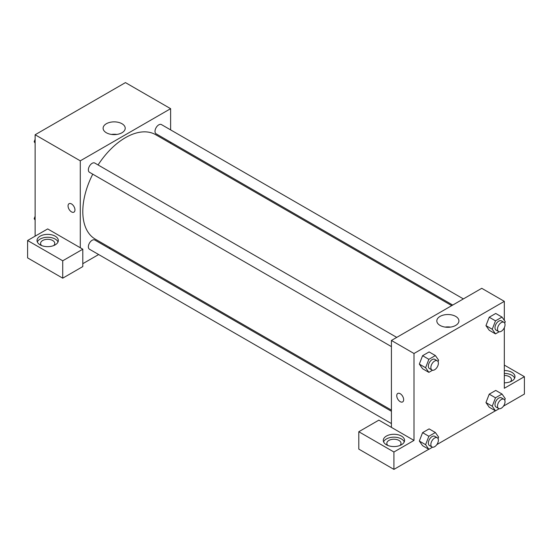 <?xml version="1.0" encoding="UTF-8"?>
<svg xmlns="http://www.w3.org/2000/svg" width="552" height="552" viewBox="0 0 552 552"><rect width="100%" height="100%" fill="white"/><g stroke="black" fill="none" stroke-linecap="round" stroke-linejoin="round"><path stroke-width="0.83" d="M35.128 236.166L35.128 134.757L125.456 82.607L170.616 108.682L170.616 129.886M170.616 142.181L170.616 143.334M121.978 123.731A11.047 6.376 180 0 1 125.214 128.243A11.047 6.376 180 0 1 114.16 134.619A11.047 6.376 180 0 1 103.114 128.243A11.047 6.376 180 0 1 109.938 122.351A11.047 6.376 180 0 1 121.978 123.731M80.288 247.751L47.672 228.921L27.6 240.506L62.728 260.792L82.8 249.2L80.288 247.751L80.288 160.832L35.128 134.757M80.288 160.832L170.616 108.682M116.838 134.433A11.047 6.376 0 0 0 111.483 134.433M69.069 203.688A4.878 2.815 -120 0 0 68.324 207.6A4.878 2.815 -120 0 0 71.512 211.899A4.878 2.815 60 0 1 68.324 207.6A4.878 2.815 60 0 1 69.069 203.688A4.878 2.815 60 0 1 73.947 206.51A4.878 2.815 60 0 1 73.947 212.14A4.878 2.815 60 0 1 71.512 211.899A4.878 2.815 -120 0 0 73.947 212.14M40.144 236.166A10.647 6.148 180 0 1 51.743 234.835A10.647 6.148 180 0 1 58.319 240.506A10.647 6.148 180 0 1 47.672 246.654A10.647 6.148 180 0 1 37.025 240.506A10.647 6.148 180 0 1 40.144 236.166M58.015 241.955A10.647 6.148 0 0 0 50.549 237.491A10.647 6.148 0 0 0 40.144 239.064A10.647 6.148 0 0 0 37.329 241.955M41.655 245.578A7.1 4.099 180 0 1 40.579 243.404A7.1 4.099 180 0 1 44.953 239.623A7.1 4.099 180 0 1 52.688 240.506A7.1 4.099 180 0 1 54.772 243.404A7.1 4.099 180 0 1 53.689 245.578M27.6 240.506L27.6 257.894L62.728 278.173L82.8 266.582L82.8 249.2M62.728 260.792L62.728 278.173M110.296 247.813L109.303 248.386M98.656 254.534L82.8 263.69M391.416 411.268L94.792 240.017A5.32 3.071 120 0 0 90.694 241.438A5.32 3.071 120 0 0 88.368 246.799A5.32 3.071 120 0 0 89.472 249.235L391.416 423.556M463.383 298.915L161.439 124.586A5.32 3.071 120 0 0 157.334 126.015A5.32 3.071 120 0 0 155.008 131.369A5.32 3.071 120 0 0 156.112 133.805L452.737 305.063M396.743 337.389L94.792 163.061A5.32 3.071 120 0 0 90.694 164.489A5.32 3.071 120 0 0 88.368 169.843A5.32 3.071 120 0 0 89.472 172.279L391.416 346.608M92.75 174.177A60.32 34.824 120 0 0 82.8 211.54A60.32 34.824 120 0 0 95.296 239.154L391.416 410.115M451.743 305.635L155.616 134.667A60.32 34.824 120 0 0 98.07 164.958M391.416 427.379L378.872 420.134L358.8 431.726L393.928 452.005L414 440.42L391.416 427.379L391.416 340.46L481.744 288.31L504.328 301.351L504.328 320.374M358.8 431.726L358.8 449.107L393.928 469.393L428.78 449.266M436.811 444.629L495.42 410.791M503.458 406.155L524.4 394.066L524.4 376.678L504.328 388.27L504.328 327.695M504.328 375.477A7.1 4.099 180 0 1 509.344 376.678A7.1 4.099 180 0 1 511.421 379.576A7.1 4.099 180 0 1 510.345 381.749M514.671 378.127A10.647 6.148 0 0 0 504.328 373.428M504.328 370.53A10.647 6.148 180 0 1 514.975 376.678A10.647 6.148 180 0 1 504.328 382.826M387.911 445.485A7.1 4.099 180 0 1 386.828 443.318A7.1 4.099 180 0 1 393.928 439.219A7.1 4.099 180 0 1 401.021 443.318A7.1 4.099 180 0 1 399.945 445.485M404.271 441.869A10.647 6.148 0 0 0 396.805 437.398A10.647 6.148 0 0 0 386.4 438.971A10.647 6.148 0 0 0 383.585 441.869M386.4 436.073A10.647 6.148 180 0 1 397.999 434.741A10.647 6.148 180 0 1 404.575 440.42A10.647 6.148 180 0 1 393.928 446.561A10.647 6.148 180 0 1 383.281 440.42A10.647 6.148 180 0 1 386.4 436.073M393.928 452.005L393.928 469.393M504.328 365.093L524.4 376.678M495.496 397.799L489.224 394.176L495.744 390.416L489.224 394.176L485.967 402.58L489.224 407.217L485.967 402.58L492.239 406.196L495.496 397.799L502.016 394.031L505.273 398.675L504.707 400.138M499.187 331.752L495.496 333.884L489.224 330.262L485.96 325.639M495.496 333.884L492.239 329.247L495.496 320.85L489.224 317.227L495.744 313.46L489.224 317.227L485.967 325.625L489.224 330.262M432.547 370.233L428.856 372.358L422.584 368.736L419.32 364.113L422.584 355.702L429.104 351.934L422.584 355.702L428.856 359.324L435.376 355.557L438.633 360.194L438.067 361.663M428.856 436.273L422.584 432.651L429.104 428.89L422.584 432.651L419.327 441.055L422.584 445.692L419.327 441.055L425.599 444.677L428.856 436.273L435.376 432.513L438.633 437.149L438.067 438.612M414 440.42L414 353.501L504.328 301.351M455.683 316.393A11.047 6.376 180 0 1 458.919 320.905A11.047 6.376 180 0 1 447.872 327.288A11.047 6.376 180 0 1 436.825 320.905A11.047 6.376 180 0 1 443.642 315.013A11.047 6.376 180 0 1 455.683 316.393M414 353.501L391.416 340.46M450.549 327.094A11.047 6.376 0 0 0 445.195 327.094M400.2 401.67A4.878 2.815 60 0 1 397.012 397.364A4.878 2.815 60 0 1 397.757 393.459A4.878 2.815 60 0 1 402.643 396.274A4.878 2.815 60 0 1 402.643 401.911A4.878 2.815 60 0 1 400.2 401.67M397.764 393.459A4.878 2.815 -120 0 0 397.012 397.364A4.878 2.815 -120 0 0 400.2 401.663A4.878 2.815 -120 0 0 402.643 401.904M428.856 372.358L425.599 367.722L428.856 359.324M437.287 360.801L434.776 359.352A5.32 3.071 120 0 0 430.677 360.773A5.32 3.071 120 0 0 428.352 366.135A5.32 3.071 120 0 0 429.456 368.57L431.961 370.019A5.32 3.071 120 0 0 437.287 366.942A5.32 3.071 120 0 0 437.287 360.801A5.32 3.071 120 0 0 433.182 362.222A5.32 3.071 120 0 0 430.864 367.584A5.32 3.071 120 0 0 431.961 370.019M422.584 368.736L419.327 364.099L425.599 367.722M435.376 355.557L429.104 351.934M495.496 320.85L502.016 317.083L505.273 321.719L504.707 323.189M503.928 322.32L501.416 320.878A5.32 3.071 120 0 0 497.317 322.299A5.32 3.071 120 0 0 494.992 327.66A5.32 3.071 120 0 0 496.096 330.096L498.608 331.545A5.32 3.071 120 0 0 503.928 328.468A5.32 3.071 120 0 0 503.928 322.32A5.32 3.071 120 0 0 499.829 323.748A5.32 3.071 120 0 0 497.504 329.102A5.32 3.071 120 0 0 498.608 331.545M492.239 329.247L485.967 325.625M502.016 317.083L495.744 313.46M432.547 447.182L428.856 449.314L425.599 444.677M437.287 437.75L434.776 436.301A5.32 3.071 120 0 0 430.677 437.729A5.32 3.071 120 0 0 428.352 443.083A5.32 3.071 120 0 0 429.456 445.519L431.961 446.968A5.32 3.071 120 0 0 437.287 443.898A5.32 3.071 120 0 0 437.287 437.75A5.32 3.071 120 0 0 433.182 439.178A5.32 3.071 120 0 0 430.864 444.532A5.32 3.071 120 0 0 431.961 446.968M428.856 449.314L422.584 445.692M435.376 432.513L429.104 428.89M499.187 408.708L495.496 410.833L492.239 406.196M503.928 399.275L501.416 397.826A5.32 3.071 120 0 0 497.317 399.255A5.32 3.071 120 0 0 494.992 404.609A5.32 3.071 120 0 0 496.096 407.045L498.608 408.494A5.32 3.071 120 0 0 503.928 405.423A5.32 3.071 120 0 0 503.928 399.275A5.32 3.071 120 0 0 499.829 400.704A5.32 3.071 120 0 0 497.504 406.058A5.32 3.071 120 0 0 498.608 408.494M495.496 410.833L489.224 407.217M502.016 394.031L495.744 390.416M35.128 143.092L34.176 141.74L35.128 139.297M37.398 133.453L44.029 129.616M35.128 142.285L34.176 141.74M104.038 94.978L110.676 91.142M35.128 220.041L34.176 218.689L35.128 216.246M35.128 219.241L34.176 218.689"/></g></svg>
